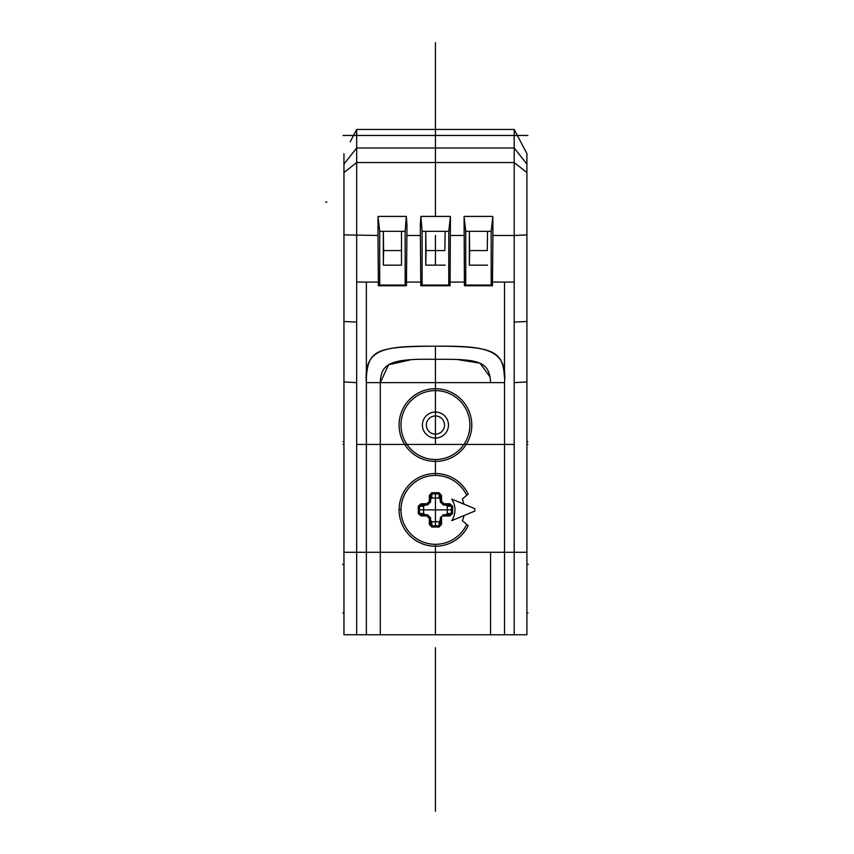 <?xml version="1.0" encoding="UTF-8"?>
<svg xmlns="http://www.w3.org/2000/svg" width="854" height="854" viewBox="0 0 854 854"><rect width="100%" height="100%" fill="white"/><g stroke="black" fill="none" stroke-linecap="round" stroke-linejoin="round"><path stroke-width="1.28" d="M343.959 164.096L356.673 147.988L356.673 235.469L356.673 162.527L343.959 172.583L343.959 153.677L343.959 634.533L343.959 552.282L356.673 552.282L356.673 634.533L356.673 552.282L366.366 552.282L366.387 378.055C367.957 350.161 376.294 346.425 435.433 346.201L435.433 359.363C479.585 358.776 489.47 361.52 490.57 382.645L490.57 382.56M343.959 177.269L343.959 381.951L343.959 177.269M526.918 358.584L526.918 634.543L526.918 153.677L526.918 172.583L514.193 162.527L514.193 444.443L356.673 444.443L356.673 235.469L356.673 552.282L356.673 282.076L378.365 282.076M526.918 155.994L526.918 164.096L514.193 147.988L514.193 162.527L514.193 147.988L435.433 147.988L435.433 216.404M526.918 563.202L526.918 564.398L528.338 564.398M492.512 282.076L514.193 282.076L514.193 634.533L514.193 322.065L526.918 321.51M514.193 322.065L514.193 235.469L492.907 235.469L492.48 285.748L464.427 285.748L464.064 216.638L465.729 231.338L465.729 285.055L464.427 285.748M450.069 285.748L450.432 216.638L448.766 231.338L448.766 285.055L450.069 285.748L420.808 285.748L420.296 225.381L420.905 216.404L449.973 216.404M492.48 285.748L491.178 285.055L491.178 231.338L492.833 216.638L492.907 235.469M406.963 225.381L406.451 285.748L405.148 285.055L405.148 231.338L406.355 216.404L406.963 225.381M377.97 235.469L378.034 216.638L379.699 231.338L379.699 285.055L378.397 285.748L377.97 235.469L343.959 234.903M378.493 216.404L406.355 216.404M406.451 285.748L378.397 285.748M379.699 285.055L405.148 285.055M379.699 231.338L401.508 231.338L401.508 265.146L401.508 231.338L405.148 231.338M401.508 265.146L383.339 265.146L383.339 231.338L383.617 250.574L401.22 250.574M383.339 265.146L383.617 250.574M420.905 216.404L422.111 231.338L422.111 285.055L420.808 285.748M422.111 231.338L448.766 231.338M445.126 265.146L425.74 265.146L425.74 231.338L426.029 250.574L444.849 250.574L445.126 231.338L444.849 250.574M422.111 285.055L448.766 285.055M425.74 265.146L426.029 250.574M504.5 282.076L504.49 378.012C503.134 351.485 495.096 346.19 435.433 346.201C385.165 346.062 363.59 347.77 366.366 382.645L366.366 634.533M410.817 359.769L388.559 364.775L380.308 382.645L504.5 382.645L504.5 634.533M343.959 634.746L504.5 634.789L504.5 552.282L526.918 552.282M343.959 321.51L356.673 322.065M350.172 141.849L356.673 129.445L514.193 129.445L526.918 153.677L514.193 129.445L514.193 147.988M435.433 128.356L435.433 147.988L356.673 147.988L356.673 129.445L435.433 129.445L435.433 128.324M435.433 128.015L435.433 129.445L356.673 129.445L514.193 129.445L435.433 129.445L435.433 124.172M366.366 282.076L366.366 382.645L380.308 382.645C380.852 363.356 390.545 358.434 435.433 359.363L435.433 388.698A36.348 36.348 0 0 1 471.792 425.057A36.348 36.348 0 0 1 435.433 461.406A36.348 36.348 0 0 1 399.085 425.057A36.348 36.348 0 0 1 435.433 388.698M490.57 634.533L490.57 552.282L490.57 634.533M366.366 382.645L380.308 382.645L380.308 634.554L380.308 552.282L504.5 552.282L504.5 382.645C507.959 347.631 482.585 345.913 435.433 346.201L435.433 444.443M366.377 634.778L366.366 552.282L380.308 552.282L380.308 382.645M474.803 511.076L451.723 520.641A19.525 19.525 0 0 0 451.723 499.099L474.803 508.653A39.38 39.38 0 0 1 474.803 511.076M463.957 515.57A29.079 29.079 0 0 1 462.398 520.78L466.69 524.377A34.459 34.459 0 0 1 400.985 509.87A34.459 34.459 0 0 1 466.69 495.363L468.195 494.103A36.348 36.348 0 0 0 435.433 473.522L435.433 475.411M449.844 503.764L449.738 505.024L443.77 505.013A1.217 1.217 0 0 0 443.77 505.024A1.217 1.217 0 0 1 442.788 504.522L443.834 503.764L449.844 503.764L452.577 506.208A143.621 73.54 90 0 1 452.599 509.87A143.621 73.54 90 0 1 452.577 513.532L449.844 515.976L442.18 515.976L443.77 514.716A1.217 1.217 0 0 0 442.788 515.218M443.77 505.013L443.834 503.764A10.376 10.376 0 0 0 441.539 501.479L441.539 495.459L439.095 492.737A143.621 73.54 180 0 0 431.772 492.737L429.327 495.459L429.327 501.479A10.376 10.376 0 0 0 427.043 503.764L421.022 503.764L418.3 506.208A143.621 73.54 90 0 0 418.279 508.792A143.621 73.54 -90 0 0 418.279 509.87A143.621 73.54 -90 0 0 418.279 510.98A143.621 73.54 90 0 0 418.3 513.532L421.022 515.976L427.043 515.976A10.376 10.376 0 0 0 429.327 518.261L429.327 524.281L431.772 527.003A143.621 73.54 0 0 0 439.095 527.003L441.539 524.281L441.539 516.606A9.084 9.084 0 0 0 442.18 515.965M466.69 524.377L468.195 525.637A36.348 36.348 0 0 1 399.085 509.87A36.348 36.348 0 0 1 435.433 473.522L435.433 459.505A34.459 34.459 0 0 1 400.985 425.057A34.459 34.459 0 0 1 435.433 390.598A34.459 34.459 0 0 1 469.892 425.057A34.459 34.459 0 0 1 435.433 459.505L435.433 461.406M466.69 495.363L462.398 498.96L463.957 504.17M452.577 513.532L451.403 513.5A142.522 72.974 90 0 0 451.403 506.23L447.272 506.23L445.863 505.024L449.738 505.024L452.577 506.208M447.272 513.5L445.863 514.716L449.738 514.716L451.403 513.5L447.272 513.5L447.272 506.23M443.77 514.716L449.738 514.716L449.844 515.976M442.287 515.848A9.084 9.084 0 0 1 441.539 516.606L440.781 517.214A1.217 1.217 0 0 0 440.28 518.197L440.28 524.175L440.28 520.299L439.073 521.709L431.804 521.709L431.804 525.829L430.587 524.175L430.587 518.197A1.217 1.217 0 0 0 430.096 517.214A1.217 1.217 -19.2 0 1 430.587 518.197L429.327 518.261L430.096 517.214A1.217 1.217 -19.2 0 1 430.587 518.197M429.327 495.459L430.587 495.566L430.587 501.544L429.327 501.479L430.096 502.526A1.217 1.217 0 0 0 430.587 501.544A1.217 1.217 0 0 1 430.096 502.526A9.084 9.084 0 0 0 428.089 504.522A1.217 1.217 0 0 1 427.107 505.024L421.139 505.024L418.3 506.208M439.095 492.737L439.073 493.911A142.522 72.974 0 0 0 431.804 493.911L431.804 498.031L430.587 499.441L430.587 495.566L431.772 492.737M431.804 498.031L439.073 498.031L439.073 493.911L440.28 495.566L441.539 495.459M441.529 501.49L440.781 502.526A9.084 9.084 0 0 1 442.788 504.522A9.084 9.084 0 0 0 440.781 502.526A1.217 1.217 0 0 1 440.28 501.544L440.28 495.566L440.28 499.441L439.073 498.031M429.327 524.281L430.587 524.175L430.587 520.299L431.804 521.709M428.089 515.218A9.084 9.084 0 0 0 430.096 517.214A9.084 9.084 0 0 1 428.089 515.218L427.043 515.976L427.117 514.716A1.217 1.217 0 0 1 428.089 515.218A1.217 1.217 0 0 0 427.107 514.716L421.139 514.716L425.014 514.716L423.605 513.5L423.605 506.23L419.474 506.23A142.522 72.974 -90 0 0 419.474 513.5L421.139 514.716L421.022 515.976M421.022 503.764L421.139 505.024L425.014 505.024L423.605 506.23M439.095 527.003L440.28 524.175L441.539 524.281M440.28 518.197L440.781 517.214M431.772 527.003L431.804 525.829A142.522 72.974 180 0 0 439.073 525.829L439.073 521.709M423.605 513.5L418.3 513.532M427.107 505.024L427.043 503.764L428.089 504.522A9.084 9.084 0 0 1 430.096 502.526M440.28 501.544L441.539 501.479M435.433 438.07A13.023 13.023 0 0 0 448.457 425.057A13.023 13.023 0 0 0 435.433 412.034A13.023 13.023 0 0 0 422.41 425.057A13.023 13.023 0 0 0 435.433 438.07M426.349 425.057A9.084 9.084 0 0 0 435.433 434.142A9.084 9.084 0 0 0 444.528 425.057A9.084 9.084 0 0 0 435.433 415.962A9.084 9.084 0 0 0 426.349 425.057M465.729 285.055L491.178 285.055M464.523 216.404L492.384 216.404M465.729 231.338L491.178 231.338M487.538 265.146L469.369 265.146L469.369 231.338L469.647 250.574L487.25 250.574L487.538 231.338L487.25 250.574M469.369 265.146L469.647 250.574M343.959 564.398L342.529 564.398M435.433 658.551L435.433 811.3M342.87 612.862L343.959 612.862M526.918 612.862L527.996 612.862M435.433 415.962L435.433 434.142M435.433 498.031L435.433 521.709M435.433 544.329L435.433 634.533M343.959 552.282L343.959 369.921M406.483 282.076L420.776 282.076M450.101 282.076L464.395 282.076M490.239 377.244L480.055 363.206L457.883 359.619M504.5 382.645L490.57 382.645M343.02 444.443L343.959 444.443L343.02 444.443M526.918 444.443L527.847 444.443L526.918 444.443M325.662 202.099L326.847 202.099M343.02 135.466L527.847 135.466M527.847 441.71L526.918 441.71M343.959 441.71L343.02 441.71M435.433 235.469L435.433 265.146M356.673 147.988L356.673 162.527L514.193 162.527L514.193 235.469L526.918 234.903M451.424 509.87L419.453 509.87M400.985 509.87L399.085 509.87M435.433 493.879L435.433 525.861M435.433 761.64L435.433 793.12L435.433 761.64M435.433 679.208L435.433 647.727L435.433 679.208M435.433 42.7L435.433 129.445L514.193 129.445M526.918 381.951L514.193 382.645M464 235.469L450.496 235.469M420.381 235.469L406.878 235.469M343.959 381.951L356.673 382.645M435.433 359.363L435.433 346.201M504.5 634.789L526.918 634.746"/></g></svg>
